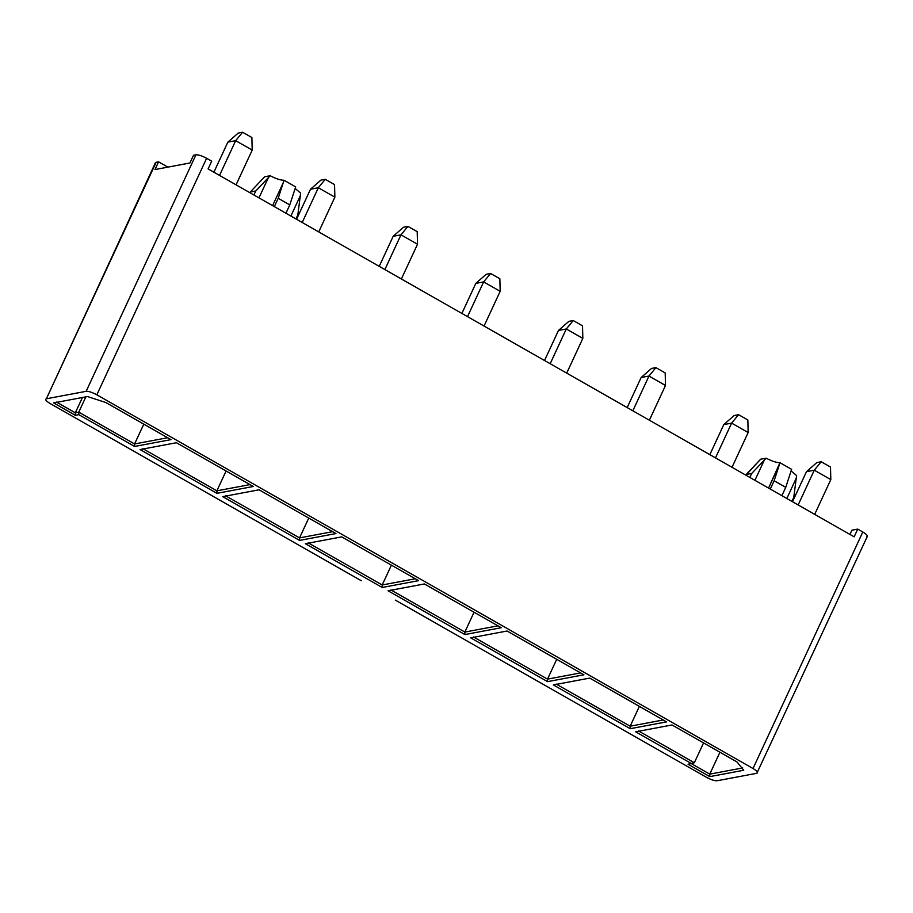 <?xml version="1.0" encoding="UTF-8"?>
<svg xmlns="http://www.w3.org/2000/svg" width="913" height="913" viewBox="0 0 913 913"><rect width="100%" height="100%" fill="white"/><g stroke="black" fill="none" stroke-linecap="round" stroke-linejoin="round"><path stroke-width="1.37" d="M830.807 479.61L814.681 514.361L830.807 479.61L814.282 470.195L798.156 504.946L814.282 470.195L806.464 471.667L792.507 501.728L806.464 471.667L816.827 462.594L821.209 461.761L830.499 467.045L830.807 479.61L830.499 467.045L821.209 461.761L814.282 470.195L830.807 479.61M814.282 470.195L821.209 461.761L816.827 462.594L806.464 471.667L814.282 470.195M748.158 432.534L732.021 467.285L748.158 432.534L731.621 423.118L715.495 457.87L731.621 423.118L723.804 424.591L709.846 454.651L723.804 424.591L734.166 415.518L738.56 414.685L747.838 419.98L748.158 432.534L747.838 419.98L738.56 414.685L731.621 423.118L748.158 432.534M731.621 423.118L738.56 414.685L734.166 415.518L723.804 424.591L731.621 423.118M665.497 385.469L649.371 420.208L665.497 385.469L648.96 376.053L632.835 410.793L648.96 376.053L641.143 377.514L627.185 407.575L641.143 377.514L651.505 368.441L655.899 367.619L665.178 372.903L665.497 385.469L665.178 372.903L655.899 367.619L648.96 376.053L665.497 385.469M648.96 376.053L655.899 367.619L651.505 368.441L641.143 377.514L648.96 376.053M582.836 338.392L566.711 373.132L582.836 338.392L566.3 328.977L550.174 363.716L566.3 328.977L558.482 330.449L544.536 360.509L558.482 330.449L568.845 321.365L573.238 320.543L582.517 325.827L582.836 338.392L582.517 325.827L573.238 320.543L566.3 328.977L582.836 338.392M566.3 328.977L573.238 320.543L568.845 321.365L558.482 330.449L566.3 328.977M500.176 291.315L484.05 326.055L500.176 291.315L483.65 281.9L467.513 316.64L483.65 281.9L475.821 283.372L461.875 313.433L475.821 283.372L486.195 274.288L490.578 273.466L499.856 278.75L500.176 291.315L499.856 278.75L490.578 273.466L483.65 281.9L500.176 291.315M483.65 281.9L490.578 273.466L486.195 274.288L475.821 283.372L483.65 281.9M417.515 244.239L401.389 278.99L417.515 244.239L400.99 234.824L384.864 269.575L400.99 234.824L393.172 236.296L379.215 266.356L393.172 236.296L403.535 227.211L407.917 226.39L417.207 231.674L417.515 244.239L417.207 231.674L407.917 226.39L400.99 234.824L417.515 244.239M400.99 234.824L407.917 226.39L403.535 227.211L393.172 236.296L400.99 234.824M334.866 197.162L318.728 231.913L334.866 197.162L318.329 187.747L302.203 222.498L318.329 187.747L310.511 189.219L296.554 219.28L310.511 189.219L320.874 180.135L325.268 179.313L334.546 184.597L334.866 197.162L334.546 184.597L325.268 179.313L318.329 187.747L334.866 197.162M318.329 187.747L325.268 179.313L320.874 180.135L310.511 189.219L318.329 187.747M252.205 150.086L236.079 184.837L252.205 150.086L235.668 140.67L219.542 175.422L235.668 140.67L227.851 142.143L213.893 172.203L227.851 142.143L238.213 133.07L242.607 132.237L251.885 137.521L252.205 150.086L251.885 137.521L242.607 132.237L235.668 140.67L252.205 150.086M235.668 140.67L242.607 132.237L238.213 133.07L227.851 142.143L235.668 140.67M255.766 190.988L270.18 175.741L264.667 176.78L250.276 192.027L255.766 190.988L253.905 194.994L255.766 190.988L250.276 192.027L264.667 176.78L270.18 175.741L268.365 177.647L258.984 197.881L268.365 177.647L255.766 190.988M300.639 193.088L297.821 214.943L295.96 218.937L297.821 214.943L300.639 193.088L295.139 188.489L300.639 193.088M289.786 204.911L295.686 186.891L284.034 180.26L278.191 198.304L289.786 204.911L285.929 213.231L289.786 204.911L278.191 198.304L284.034 180.26C280.622 180.26 276.011 178.754 270.18 175.741C276.011 178.754 280.622 180.26 284.034 180.26L295.686 186.891L289.786 204.911M272.599 205.63L283.327 182.532L272.599 205.63M290.882 216.05L300.274 195.816L290.882 216.05M274.334 206.623L278.191 198.304L274.334 206.623M154.97 169.556L189.95 162.982L193.533 155.256L195.941 154.799C198.463 154.674 202.024 155.838 206.623 158.291L211.69 161.179L206.623 158.291C202.024 155.838 198.463 154.674 195.941 154.799L86.153 391.312C88.687 391.186 92.247 392.35 96.835 394.804L206.623 158.291L96.835 394.804C92.247 392.35 88.687 391.186 86.153 391.312L46.369 398.787L156.157 162.274L158.554 161.829L167.866 167.136L158.554 161.829L155.438 162.708L46.369 398.787C44.76 399.449 46.038 401.035 50.192 403.569C46.038 401.035 44.76 399.449 46.369 398.787L86.153 391.312L195.941 154.799L193.533 155.256L189.95 162.982L154.97 169.556L158.554 161.829L154.97 169.556M208.107 168.905L854.146 536.833L857.729 529.106L862.808 531.994L753.02 768.506L96.835 394.804L753.02 768.506C757.174 771.04 758.452 772.626 756.843 773.288C758.452 772.626 757.174 771.04 753.02 768.506L862.808 531.994C866.962 534.527 868.24 536.114 866.631 536.776C868.24 536.114 866.962 534.527 862.808 531.994L857.729 529.106L851.909 530.202L857.729 529.106L854.146 536.833L208.107 168.905L211.69 161.179L208.107 168.905M719.923 752.255L709.766 774.133L742.691 767.947L709.766 774.133L719.923 752.255M638.507 730.948L694.337 762.743L703.546 742.931L694.337 762.743L638.507 730.948M690.913 763.394L709.766 774.133L709.812 776.632L743.707 770.264L737.145 762.058L672.014 724.968L635.653 731.804L691.483 763.599L694.337 762.743L688.06 764.238L709.812 776.632L709.766 774.133L690.913 763.394M556.211 684.088L630.175 726.2L639.374 706.377L630.175 726.2L663.26 719.98L630.175 726.2L556.211 684.088M78.758 412.162L85.856 396.858L78.758 412.162L134.588 443.958L143.786 424.134L134.588 443.958L167.672 437.738L134.588 443.958L78.758 412.162L75.323 412.813L78.758 412.162L78.803 414.662L78.758 412.162M82.432 397.509L75.323 412.813L82.432 397.509M56.469 402.074L75.323 412.813L75.368 415.312L78.803 414.662L134.633 446.457L134.588 443.958L134.633 446.457L170.982 439.632L105.851 402.53L87.511 396.55L53.616 402.918L75.368 415.312L75.323 412.813L56.469 402.074M473.562 637.012L547.515 679.124L556.713 659.312L547.515 679.124L580.6 672.915L547.515 679.124L473.562 637.012M390.901 589.935L464.854 632.058L474.052 612.235L464.854 632.058L497.939 625.839L464.854 632.058L390.901 589.935M308.24 542.858L382.193 584.982L391.403 565.158L382.193 584.982L415.289 578.762L382.193 584.982L308.24 542.858M225.579 495.782L299.544 537.905L308.742 518.082L299.544 537.905L332.629 531.686L299.544 537.905L225.579 495.782M142.919 448.705L216.883 490.829L226.082 471.005L216.883 490.829L249.968 484.609L216.883 490.829L142.919 448.705M395.329 600.126L706.377 777.271C710.976 779.725 714.537 780.889 717.059 780.763C714.537 780.889 710.976 779.725 706.377 777.271L395.329 600.126M589.718 678.097L553.358 684.933L630.221 728.7L630.175 726.2L630.221 728.7L666.57 721.875L589.718 678.097L666.57 721.875L630.221 728.7L553.358 684.933L589.718 678.097M507.057 631.02L470.709 637.856L547.56 681.634L547.515 679.124L547.56 681.634L583.921 674.798L507.057 631.02L583.921 674.798L547.56 681.634L470.709 637.856L507.057 631.02M424.397 583.955L388.048 590.779L464.9 634.558L464.854 632.058L464.9 634.558L501.26 627.722L424.397 583.955L501.26 627.722L464.9 634.558L388.048 590.779L424.397 583.955M341.736 536.878L305.387 543.703L382.25 587.481L382.193 584.982L382.25 587.481L418.599 580.645L341.736 536.878L418.599 580.645L382.25 587.481L305.387 543.703L341.736 536.878M259.087 489.802L222.726 496.638L299.59 540.405L299.544 537.905L299.59 540.405L335.938 533.569L259.087 489.802L335.938 533.569L299.59 540.405L222.726 496.638L259.087 489.802M176.426 442.725L140.066 449.561L216.929 493.328L216.883 490.829L216.929 493.328L253.278 486.492L176.426 442.725L253.278 486.492L216.929 493.328L140.066 449.561L176.426 442.725M155.575 163.541L46.369 398.787M50.192 403.569L361.251 580.714L50.192 403.569M717.059 780.763L756.843 773.288L717.059 780.763M75.368 415.312L53.616 402.918L87.511 396.55L105.851 402.53L170.982 439.632L134.633 446.457L78.803 414.662L75.368 415.312M709.812 776.632L688.06 764.238L691.483 763.599L635.653 731.804L672.014 724.968L737.145 762.058L743.707 770.264L709.812 776.632M867.35 536.342L756.843 773.288M851.909 530.202L849.935 534.436L851.909 530.202M790.875 471.587L785.739 487.359L781.882 495.679L785.739 487.359L774.144 480.763L779.268 464.979L768.552 488.09L779.976 462.708L791.628 469.35L790.875 471.587L791.628 469.35L779.976 462.708C776.575 462.708 771.953 461.202 766.133 458.189C771.953 461.202 776.575 462.708 779.976 462.708L774.144 480.763L770.275 489.071L774.144 480.763L785.739 487.359L790.875 471.587M791.913 501.385L793.762 497.391L796.227 478.264L786.835 498.498L796.227 478.264L796.593 475.536L791.092 470.937L796.593 475.536L793.762 497.391L791.913 501.385M745.898 475.182L760.62 459.228L766.133 458.189L751.707 473.436L746.218 474.475L745.898 475.182M749.858 477.442L751.707 473.436L749.858 477.442M754.925 480.329L764.318 460.095L754.925 480.329M758.829 461.133L746.218 474.475L751.707 473.436L766.133 458.189L760.62 459.228L758.829 461.133"/></g></svg>
